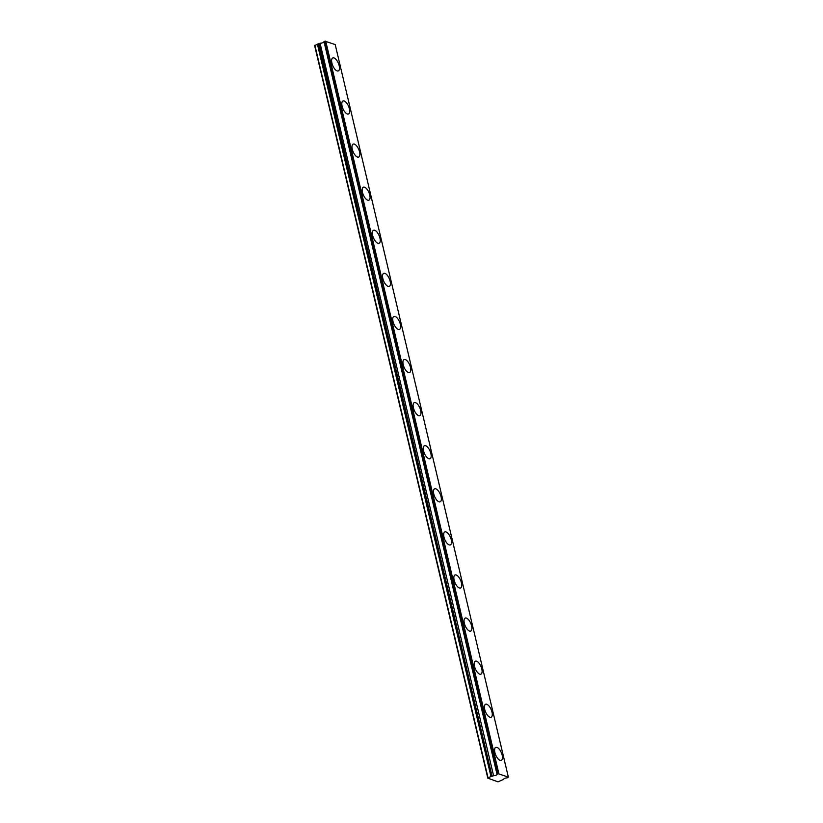 <?xml version="1.0" encoding="UTF-8"?>
<svg xmlns="http://www.w3.org/2000/svg" width="823" height="823" viewBox="0 0 823 823"><rect width="100%" height="100%" fill="white"/><g stroke="black" fill="none" stroke-linecap="round" stroke-linejoin="round"><path stroke-width="1.23" d="M324.015 41.592L324.581 41.356L497.74 773.877L497.185 774.124L324.015 41.592L497.02 774.268A2.356 0.792 -13.3 0 1 495.94 775.235A2.356 0.792 -13.3 0 1 493.594 775.739L320.075 43.29L493.594 775.739M323.851 41.736A2.356 0.792 -13.3 0 1 322.781 42.703A2.356 0.792 -13.3 0 1 320.435 43.208M339.199 65.737A7.057 3.045 66.8 0 0 332.77 57.929A7.057 3.045 66.8 0 0 331.916 63.093A7.057 3.045 66.8 0 0 338.346 70.901A7.057 3.045 66.8 0 0 339.199 65.737M502.174 755.175A7.057 3.045 66.8 0 0 495.744 747.366A7.057 3.045 66.8 0 0 494.89 752.531A7.057 3.045 66.8 0 0 501.32 760.339A7.057 3.045 66.8 0 0 502.174 755.175M491.989 712.08A7.057 3.045 66.8 0 0 485.56 704.272A7.057 3.045 66.8 0 0 484.706 709.436A7.057 3.045 66.8 0 0 491.136 717.245A7.057 3.045 66.8 0 0 491.989 712.08M481.805 668.996A7.057 3.045 66.8 0 0 475.375 661.188A7.057 3.045 66.8 0 0 474.521 666.352A7.057 3.045 66.8 0 0 480.941 674.16A7.057 3.045 66.8 0 0 481.805 668.996M471.62 625.902A7.057 3.045 66.8 0 0 465.19 618.094A7.057 3.045 66.8 0 0 464.326 623.258A7.057 3.045 66.8 0 0 470.756 631.066A7.057 3.045 66.8 0 0 471.62 625.902M461.436 582.818A7.057 3.045 66.8 0 0 455.006 575.01A7.057 3.045 66.8 0 0 454.142 580.174A7.057 3.045 66.8 0 0 460.571 587.982A7.057 3.045 66.8 0 0 461.436 582.818M451.251 539.723A7.057 3.045 66.8 0 0 444.821 531.915A7.057 3.045 66.8 0 0 443.957 537.08A7.057 3.045 66.8 0 0 450.387 544.888A7.057 3.045 66.8 0 0 451.251 539.723M441.056 496.629A7.057 3.045 66.8 0 0 434.637 488.821A7.057 3.045 66.8 0 0 433.772 493.985A7.057 3.045 66.8 0 0 440.202 501.793A7.057 3.045 66.8 0 0 441.056 496.629M430.871 453.545A7.057 3.045 66.8 0 0 424.442 445.737A7.057 3.045 66.8 0 0 423.588 450.901A7.057 3.045 66.8 0 0 430.018 458.709A7.057 3.045 66.8 0 0 430.871 453.545M420.687 410.451A7.057 3.045 66.8 0 0 414.257 402.642A7.057 3.045 66.8 0 0 413.403 407.807A7.057 3.045 66.8 0 0 419.833 415.615A7.057 3.045 66.8 0 0 420.687 410.451M410.502 367.367A7.057 3.045 66.8 0 0 404.072 359.558A7.057 3.045 66.8 0 0 403.219 364.723A7.057 3.045 66.8 0 0 409.648 372.531A7.057 3.045 66.8 0 0 410.502 367.367M400.317 324.272A7.057 3.045 66.8 0 0 393.888 316.464A7.057 3.045 66.8 0 0 393.034 321.628A7.057 3.045 66.8 0 0 399.453 329.437A7.057 3.045 66.8 0 0 400.317 324.272M390.133 281.188A7.057 3.045 66.8 0 0 383.703 273.38A7.057 3.045 66.8 0 0 382.839 278.544A7.057 3.045 66.8 0 0 389.269 286.353A7.057 3.045 66.8 0 0 390.133 281.188M379.948 238.094A7.057 3.045 66.8 0 0 373.519 230.286A7.057 3.045 66.8 0 0 372.654 235.45A7.057 3.045 66.8 0 0 379.084 243.258A7.057 3.045 66.8 0 0 379.948 238.094M369.753 195A7.057 3.045 66.8 0 0 363.334 187.191A7.057 3.045 66.8 0 0 362.47 192.366A7.057 3.045 66.8 0 0 368.899 200.174A7.057 3.045 66.8 0 0 369.753 195M359.569 151.916A7.057 3.045 66.8 0 0 353.139 144.107A7.057 3.045 66.8 0 0 352.285 149.272A7.057 3.045 66.8 0 0 358.715 157.08A7.057 3.045 66.8 0 0 359.569 151.916M349.384 108.821A7.057 3.045 66.8 0 0 342.954 101.013A7.057 3.045 66.8 0 0 342.101 106.177A7.057 3.045 66.8 0 0 348.53 113.986A7.057 3.045 66.8 0 0 349.384 108.821M493.244 775.811L490.981 776.552L317.822 44.03L314.643 45.625L487.802 778.147L497.997 781.85L503.604 779.371A2.356 0.792 -13.3 0 1 504.684 778.404A2.356 0.792 -13.3 0 1 507.03 777.9L508.357 777.118L498.306 773.733L325.147 41.212L324.581 41.356M317.822 44.03L320.075 43.29M325.147 41.212L335.198 44.586L508.357 777.118M317.39 44.154L490.981 776.552M490.559 776.675L487.802 778.147M497.74 773.877L498.306 773.733M314.859 45.234L488.018 777.766M498.892 773.682L325.723 41.15M492.092 776.305L318.933 43.784M318.501 43.907L491.67 776.428"/></g></svg>
